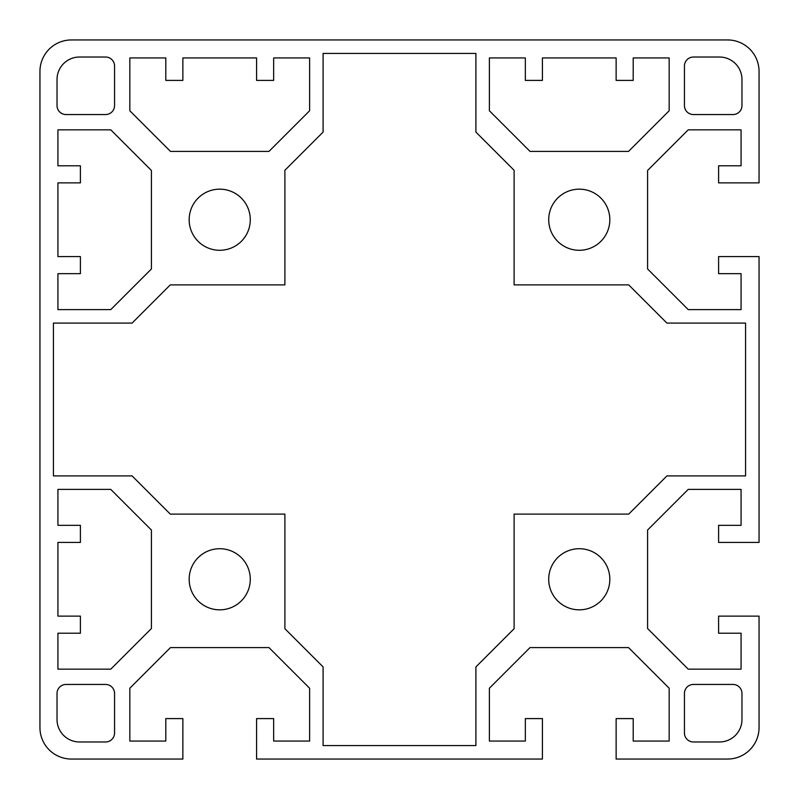 <?xml version="1.0" encoding="UTF-8"?>
<svg xmlns="http://www.w3.org/2000/svg" width="799" height="799" viewBox="0 0 799 799"><rect width="100%" height="100%" fill="white"/><g stroke="black" fill="none" stroke-linecap="round" stroke-linejoin="round"><path stroke-width="1.2" d="M39.95 71.411A31.461 31.461 0 0 1 71.411 39.95L727.589 39.95A31.461 31.461 0 0 1 759.05 71.411L759.05 182.871L718.601 182.871L718.601 165.793L741.072 165.793L741.072 129.838L688.229 129.838L647.59 170.477L647.59 268.973L688.229 309.613L741.072 309.613L741.072 273.658L718.601 273.658L718.601 256.579L759.05 256.579L759.05 542.421L718.601 542.421L718.601 525.342L741.072 525.342L741.072 489.387L688.229 489.387L647.59 530.027L647.59 628.523L688.229 669.163L741.072 669.163L741.072 633.207L718.601 633.207L718.601 616.129L759.05 616.129L759.05 727.589A31.461 31.461 0 0 1 727.589 759.05L616.129 759.05L616.129 718.601L633.207 718.601L633.207 741.072L669.163 741.072L669.163 688.229L628.523 647.59L530.027 647.59L489.387 688.229L489.387 741.072L525.342 741.072L525.342 718.601L542.421 718.601L542.421 759.05L256.579 759.05L256.579 718.601L273.658 718.601L273.658 741.072L309.613 741.072L309.613 688.229L268.973 647.59L170.477 647.59L129.838 688.229L129.838 741.072L165.793 741.072L165.793 718.601L182.871 718.601L182.871 759.05L71.411 759.05A31.461 31.461 0 0 1 39.95 727.589L39.95 71.411M628.713 514.107L514.107 514.107L514.107 628.713L475.904 666.915L475.904 745.567L323.096 745.567L323.096 666.915L284.893 628.713L284.893 514.107L170.287 514.107L132.085 475.904L53.433 475.904L53.433 323.096L132.085 323.096L170.287 284.893L284.893 284.893L284.893 170.287L323.096 132.085L323.096 53.433L475.904 53.433L475.904 132.085L514.107 170.287L514.107 284.893L628.713 284.893L666.915 323.096L745.567 323.096L745.567 475.904L666.915 475.904L628.713 514.107M189.163 219.725A30.562 30.562 0 0 1 219.725 189.163A30.562 30.562 0 0 1 250.287 219.725A30.562 30.562 0 0 1 219.725 250.287A30.562 30.562 0 0 1 189.163 219.725M189.163 579.275A30.562 30.562 0 0 1 235.006 552.808A30.562 30.562 0 0 1 235.006 605.742A30.562 30.562 0 0 1 189.163 579.275M57.029 105.568L57.029 79.501A22.472 22.472 0 0 1 79.501 57.029L105.568 57.029A8.989 8.989 0 0 1 114.557 66.017L114.557 105.568A8.989 8.989 0 0 1 105.568 114.557L66.017 114.557A8.989 8.989 0 0 1 57.029 105.568M105.568 741.971L79.501 741.971A22.472 22.472 0 0 1 57.029 719.5L57.029 693.432A8.989 8.989 0 0 1 66.017 684.443L105.568 684.443A8.989 8.989 0 0 1 114.557 693.432L114.557 732.983A8.989 8.989 0 0 1 105.568 741.971M609.837 219.725A30.562 30.562 0 0 1 563.994 246.192A30.562 30.562 0 0 1 563.994 193.258A30.562 30.562 0 0 1 609.837 219.725M609.837 579.275A30.562 30.562 0 0 1 579.275 609.837A30.562 30.562 0 0 1 548.713 579.275A30.562 30.562 0 0 1 579.275 548.713A30.562 30.562 0 0 1 609.837 579.275M693.432 57.029L719.5 57.029A22.472 22.472 0 0 1 741.971 79.501L741.971 105.568A8.989 8.989 0 0 1 732.983 114.557L693.432 114.557A8.989 8.989 0 0 1 684.443 105.568L684.443 66.017A8.989 8.989 0 0 1 693.432 57.029M741.971 693.432L741.971 719.5A22.472 22.472 0 0 1 719.5 741.971L693.432 741.971A8.989 8.989 0 0 1 684.443 732.983L684.443 693.432A8.989 8.989 0 0 1 693.432 684.443L732.983 684.443A8.989 8.989 0 0 1 741.971 693.432M525.342 57.928L525.342 80.399L542.421 80.399L542.421 57.928L616.129 57.928L616.129 80.399L633.207 80.399L633.207 57.928L669.163 57.928L669.163 110.771L628.523 151.41L530.027 151.41L489.387 110.771L489.387 57.928L525.342 57.928M256.579 57.928L256.579 80.399L273.658 80.399L273.658 57.928L309.613 57.928L309.613 110.771L268.973 151.41L170.477 151.41L129.838 110.771L129.838 57.928L165.793 57.928L165.793 80.399L182.871 80.399L182.871 57.928L256.579 57.928M57.928 633.207L80.399 633.207L80.399 616.129L57.928 616.129L57.928 542.421L80.399 542.421L80.399 525.342L57.928 525.342L57.928 489.387L110.771 489.387L151.41 530.027L151.41 628.523L110.771 669.163L57.928 669.163L57.928 633.207M57.928 182.871L80.399 182.871L80.399 165.793L57.928 165.793L57.928 129.838L110.771 129.838L151.41 170.477L151.41 268.973L110.771 309.613L57.928 309.613L57.928 273.658L80.399 273.658L80.399 256.579L57.928 256.579L57.928 182.871"/></g></svg>
